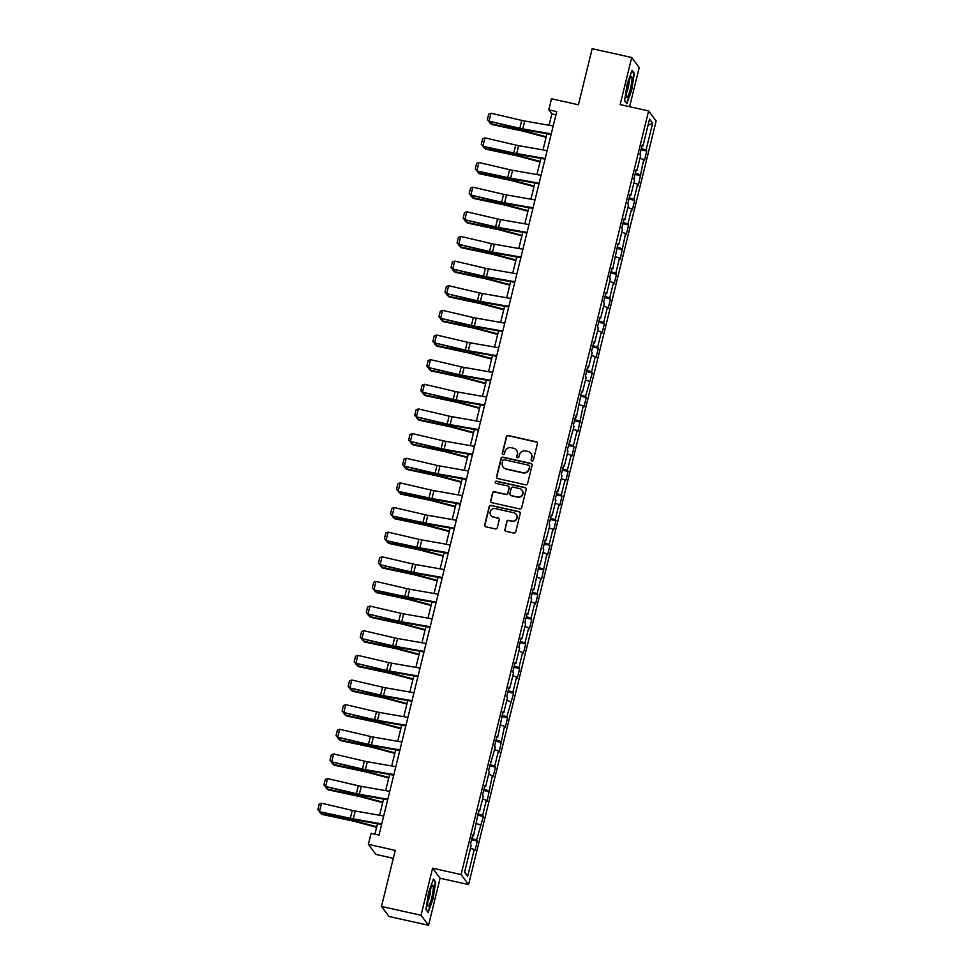 <?xml version="1.0" encoding="UTF-8"?>
<svg xmlns="http://www.w3.org/2000/svg" width="974" height="974" viewBox="0 0 974 974"><rect width="100%" height="100%" fill="white"/><g stroke="black" fill="none" stroke-linecap="round" stroke-linejoin="round"><path stroke-width="1.46" d="M531.999 460.994A1.132 1.108 -36.8 0 0 533.35 460.154L537.404 443.681A1.607 1.571 -36.8 0 0 536.224 441.782L508.282 435.548A1.607 1.571 -36.8 0 0 506.346 436.754L502.304 453.227A1.132 1.108 -36.8 0 0 503.12 454.554A1.132 1.108 -36.8 0 0 504.483 453.714L505.007 451.583A5.15 5.04 -36.8 0 1 511.192 447.723L513.517 448.247A5.15 5.04 -36.8 0 1 517.267 454.31L516.744 456.441A1.132 1.108 -36.8 0 0 517.559 457.768A1.132 1.108 -36.8 0 0 518.911 456.928L519.434 454.797A5.15 5.04 -36.8 0 1 525.631 450.95L527.957 451.461A5.15 5.04 -36.8 0 1 531.707 457.537L531.183 459.667A1.132 1.108 -36.8 0 0 531.999 460.994M504.8 529.381A1.607 1.571 -36.8 0 0 505.981 531.28L513.822 533.034A1.607 1.571 -36.8 0 0 515.745 531.828L520.238 513.529A1.607 1.571 -36.8 0 0 519.069 511.63L491.127 505.396A1.607 1.571 -36.8 0 0 489.192 506.602L484.699 524.901A1.607 1.571 -36.8 0 0 485.868 526.8L495.34 528.906A1.607 1.571 -36.8 0 0 497.276 527.701L499.199 519.873A1.607 1.571 -36.8 0 0 498.031 517.973L493.331 516.926A4.31 4.213 -36.8 0 1 490.799 510.486A4.31 4.213 -36.8 0 1 495.364 508.635L513.761 512.738A4.31 4.213 -36.8 0 1 516.305 519.179A4.31 4.213 -36.8 0 1 511.727 521.029L508.659 520.347A1.607 1.571 -36.8 0 0 506.724 521.553L505.007 529.649A1.607 1.571 -36.8 0 0 505.177 530.818M629.606 106.702L639.224 67.547L631.724 57.515L592.18 48.7L578.41 104.778L551.515 98.776L548.8 109.843L556.714 111.608L379.008 835.083L371.094 833.318L368.379 844.385L375.891 854.405L393.326 858.301M421.036 915.28L428.536 925.3L440.102 878.231L432.602 868.199L421.036 915.28L381.491 906.453L395.274 850.375L368.379 844.385M432.602 868.199L461.067 874.555L648.635 110.939L656.135 120.971L468.567 884.575L461.067 874.555M631.724 57.515L620.158 104.595L648.635 110.939M525.656 484.808A1.607 1.571 -36.8 0 0 527.591 483.603L532.084 465.304A1.607 1.571 -36.8 0 0 530.915 463.405L502.974 457.171A1.607 1.571 -36.8 0 0 501.038 458.377L496.545 476.676A1.607 1.571 -36.8 0 0 497.714 478.575L525.656 484.808M526.167 489.411L521.674 507.71A1.607 1.571 -36.8 0 1 519.739 508.915L491.797 502.681A1.607 1.571 -36.8 0 1 490.628 500.782L492.54 492.954A1.607 1.571 -36.8 0 1 494.475 491.748L505.81 494.281A1.607 1.571 -36.8 0 0 507.746 493.075L509.025 487.877A1.607 1.571 -36.8 0 0 507.844 485.989L496.046 483.348A1.132 1.108 -36.8 0 1 495.389 481.667A1.132 1.108 -36.8 0 1 496.582 481.18L524.998 487.524A1.607 1.571 -36.8 0 1 526.167 489.411M428.536 925.3L389.003 916.485L381.491 906.453M477.309 841.061L476.566 840.075L483.36 816.419L482.617 815.433L486.343 800.275L487.085 801.261L492.394 775.633L493.136 776.619L495.462 767.135L494.719 766.148L498.445 750.991L499.187 751.977L504.508 726.348L505.238 727.334L507.576 717.85L506.833 716.864L513.627 693.208L512.884 692.222L516.61 677.052L517.352 678.05L519.678 668.566L518.935 667.58L522.661 652.41L523.403 653.408L525.729 643.924L524.986 642.937L528.712 627.767L529.454 628.766L531.78 619.281L531.037 618.295L534.763 603.125L535.505 604.124L537.831 594.639L537.1 593.653L540.813 578.483L541.556 579.469L546.877 553.841L547.607 554.827L549.945 545.355L549.202 544.369L552.928 529.199L553.67 530.185L555.996 520.713L555.253 519.726L558.979 504.556L559.721 505.543L562.047 496.07L561.304 495.084L565.03 479.914L565.772 480.9L568.098 471.428L567.355 470.442L571.081 455.272L571.823 456.258L574.149 446.786L573.406 445.8L577.132 430.63L577.874 431.616L583.195 405.988L583.925 406.974L586.263 397.502L585.52 396.503L592.314 372.859L591.571 371.861L595.297 356.703L596.039 357.689L598.365 348.217L597.622 347.219L601.348 332.061L602.09 333.047L604.416 323.575L603.673 322.577L607.399 307.419L608.141 308.405L610.467 298.933L609.724 297.934L613.45 282.777L614.192 283.763L616.518 274.291L615.787 273.292L619.501 258.134L620.243 259.121L625.564 233.492L626.294 234.478L628.632 224.994L627.889 224.008L631.615 208.85L632.357 209.836L634.683 200.352L633.94 199.366L637.666 184.208L638.408 185.194L643.717 159.566L644.459 160.552L646.785 151.067L646.042 150.081L652.641 123.223L649.561 119.108L642.962 145.966L642.219 144.98L639.894 154.452L640.636 155.438L636.911 170.608L636.168 169.622L633.843 179.094L634.585 180.08L630.86 195.25L630.117 194.264L627.792 203.736L628.534 204.723L624.809 219.893L624.066 218.907L621.741 228.379L622.471 229.365L618.758 244.535L618.015 243.549L612.695 269.177L611.964 268.191L609.627 277.663L610.369 278.661L606.644 293.819L605.901 292.833L603.576 302.305L604.318 303.304L600.593 318.461L599.85 317.475L597.525 326.947L598.267 327.946L594.542 343.104L593.799 342.118L591.474 351.59L592.216 352.588L588.491 367.746L587.748 366.76L585.423 376.232L586.165 377.23L582.44 392.388L581.697 391.402L576.377 417.03L575.646 416.044L573.309 425.528L574.051 426.515L567.258 450.171L568 451.157L564.275 466.315L563.532 465.329L561.207 474.813L561.949 475.799L558.224 490.957L557.481 489.971L555.156 499.455L555.898 500.441L552.173 515.599L551.43 514.613L549.105 524.097L549.847 525.083L546.122 540.253L545.379 539.255L543.054 548.739L543.784 549.726L540.071 564.896L539.328 563.897L534.008 589.538L533.277 588.539L530.94 598.024L531.682 599.01L527.957 614.18L527.214 613.182L524.889 622.666L525.631 623.652L521.906 638.822L521.163 637.824L518.838 647.308L519.58 648.294L515.855 663.464L515.112 662.466L512.787 671.95L513.529 672.937L509.804 688.107L509.061 687.12L506.736 696.593L507.478 697.579L503.753 712.749L503.01 711.763L497.69 737.391L496.959 736.405L494.622 745.877L495.364 746.863L488.571 770.519L489.313 771.505L485.588 786.675L484.845 785.689L482.52 795.161L483.262 796.148L479.537 811.318L478.794 810.331L473.486 835.96L472.743 834.974L470.418 844.446L471.16 845.432L464.561 872.29L467.642 876.405L474.241 849.559L474.983 850.546L477.309 841.061L471.562 839.783M471.891 838.444L476.566 840.075M476.517 823.59L480.292 824.917M473.486 835.96L472.512 835.899M477.942 813.801L482.617 815.433M482.568 798.948L486.343 800.275M479.537 811.318L478.563 811.257M483.993 789.159L488.668 790.791M488.631 774.306L492.394 775.633M485.588 786.675L484.626 786.615M490.044 764.517L494.719 766.148M494.682 749.663L498.445 750.991M491.639 762.033L490.677 761.972M496.107 739.875L500.782 741.506M500.733 725.021L504.508 726.348M497.69 737.391L496.728 737.33M502.158 715.233L506.833 716.864M506.784 700.379L510.559 701.694M503.753 712.749L502.779 712.688M508.209 690.59L512.884 692.222M512.835 675.737L516.61 677.052M509.804 688.107L508.83 688.046M514.26 665.948L518.935 667.58M518.886 651.095L522.661 652.41M515.855 663.464L514.881 663.404M520.311 641.306L524.986 642.937M524.949 626.452L528.712 627.767M521.906 638.822L520.944 638.761M526.362 616.664L531.037 618.295M531 601.81L534.763 603.125M527.957 614.18L526.995 614.119M532.425 592.022L537.1 593.653M537.051 577.168L540.813 578.483M534.008 589.538L533.046 589.477M538.476 567.379L543.151 569.011M543.102 552.526L546.877 553.841M540.071 564.896L539.097 564.835M544.527 542.737L549.202 544.369M549.153 527.884L552.928 529.199M546.122 540.253L545.148 540.193M550.578 518.083L555.253 519.726M555.204 503.241L558.979 504.556M552.173 515.599L551.199 515.55M556.629 493.441L561.304 495.084M561.255 478.599L565.03 479.914M558.224 490.957L557.25 490.908M562.68 468.798L567.355 470.442M567.318 453.957L571.081 455.272M564.275 466.315L563.313 466.266M568.731 444.156L573.406 445.8M573.369 429.315L577.132 430.63M570.326 441.672L569.364 441.624M574.794 419.514L579.469 421.158M579.42 404.673L583.195 405.988M576.377 417.03L575.415 416.982M580.845 394.872L585.52 396.503M585.471 380.03L589.246 381.345M582.44 392.388L581.466 392.339M586.896 370.23L591.571 371.861M591.522 355.388L595.297 356.703M588.491 367.746L587.517 367.685M592.947 345.587L597.622 347.219M597.573 330.746L601.348 332.061M594.542 343.104L593.568 343.043M598.998 320.945L603.673 322.577M603.637 306.104L607.399 307.419M600.593 318.461L599.619 318.401M605.049 296.303L609.724 297.934M609.687 281.462L613.45 282.777M606.644 293.819L605.682 293.758M611.112 271.661L615.787 273.292M615.738 256.807L619.501 258.134M612.695 269.177L611.733 269.116M617.163 247.019L621.838 248.65M621.789 232.165L625.564 233.492M618.758 244.535L617.784 244.474M623.214 222.376L627.889 224.008M627.84 207.523L631.615 208.85M624.809 219.893L623.835 219.832M629.265 197.734L633.94 199.366M633.891 182.881L637.666 184.208M630.86 195.25L629.886 195.19M635.316 173.092L639.991 174.723M639.942 158.238L643.717 159.566M636.911 170.608L635.937 170.547M641.367 148.45L646.042 150.081M648.051 125.244L652.641 123.223M642.962 145.966L642 145.905M440.102 878.231L468.567 884.575M548.8 109.843L551.844 113.897L549.056 125.269M546.974 133.767L543.005 149.911M540.911 158.409L536.954 174.553M534.86 183.051L530.891 199.195M528.809 207.693L524.84 223.837M522.758 232.336L518.789 248.48M516.707 256.978L512.738 273.122M510.656 281.62L506.687 297.764M504.593 306.262L500.636 322.406M498.542 330.904L494.573 347.061M492.491 355.547L488.522 371.703M486.44 380.189L482.471 396.345M480.389 404.831L476.42 420.987M474.338 429.473L470.369 445.629M468.287 454.115L464.318 470.272M462.224 478.758L458.267 494.914M456.173 503.4L452.204 519.556M450.122 528.042L446.153 544.198M444.071 552.684L440.102 568.84M438.02 577.326L434.051 593.483M431.969 601.969L428 618.125M425.906 626.611L421.949 642.767M419.855 651.253L415.886 667.409M413.804 675.907L409.835 692.051M407.753 700.549L403.784 716.694M401.702 725.192L397.733 741.336M395.651 749.834L391.682 765.978M389.6 774.476L385.631 790.62M383.537 799.118L379.58 815.262M377.486 823.761L374.929 834.182M464.695 871.754L467.642 876.405M470.466 848.244L474.241 849.559M555.923 114.81L551.844 113.897M641.038 149.789L646.785 151.067M634.987 174.431L640.734 175.71M628.936 199.073L634.683 200.352M622.885 223.716L628.632 224.994M616.834 248.358L622.569 249.636M610.771 273L616.518 274.291M604.72 297.642L610.467 298.933M598.669 322.284L604.416 323.575M592.618 346.927L598.365 348.217M586.567 371.569L592.314 372.859M580.516 396.211L586.263 397.502M574.465 420.865L580.2 422.144M568.402 445.508L574.149 446.786M562.351 470.15L568.098 471.428M556.3 494.792L562.047 496.07M550.249 519.434L555.996 520.713M544.198 544.076L549.945 545.355M538.147 568.719L543.882 569.997M532.084 593.361L537.831 594.639M526.033 618.003L531.78 619.281M519.982 642.645L525.729 643.924M513.931 667.287L519.678 668.566M507.88 691.93L513.627 693.208M501.829 716.572L507.576 717.85M495.778 741.214L501.513 742.492M489.715 765.856L495.462 767.135M483.664 790.498L489.411 791.777M477.613 815.141L483.36 816.419M627.195 83.995L624.59 100.748L626.842 103.768L631.724 90.034L634.33 73.281L632.077 70.262L627.195 83.995M428.183 912.553L433.065 898.819L435.682 882.067L433.418 879.047L428.548 892.781L425.93 909.533L428.183 912.553M633.453 73.087L634.33 73.281M434.794 881.872L435.682 882.067M531.475 460.714A1.132 1.108 -36.8 0 1 531.378 459.935L531.901 457.804A5.15 5.04 -36.8 0 0 530.964 453.47M516.524 450.256A5.15 5.04 -36.8 0 1 517.474 454.578L516.951 456.721A1.132 1.108 -36.8 0 0 517.036 457.488M537.234 442.5A1.607 1.571 -36.8 0 0 536.431 442.05L508.489 435.816A1.607 1.571 -36.8 0 0 506.553 437.022L502.511 453.494A1.132 1.108 -36.8 0 0 502.596 454.274M531.914 464.135A1.607 1.571 -36.8 0 0 531.122 463.685L503.168 457.451A1.607 1.571 -36.8 0 0 501.245 458.657L496.752 476.943A1.607 1.571 -36.8 0 0 496.91 478.112M529.491 466.522A1.132 1.108 -36.8 0 0 528.675 465.195L504.142 459.728A1.132 1.108 -36.8 0 0 502.791 460.568L502.243 462.82A5.15 5.04 -36.8 0 0 505.993 468.884L522.758 472.633A5.15 5.04 -36.8 0 0 528.943 468.774L529.698 466.802A1.132 1.108 -36.8 0 0 529.406 465.755M503.181 467.155A5.15 5.04 -36.8 0 0 506.188 469.164L505.993 468.884M529.698 466.802L529.15 469.042A5.15 5.04 -36.8 0 1 522.965 472.901L506.188 469.164M508.854 486.708A1.607 1.571 -36.8 0 1 509.219 488.157L507.953 493.343A1.607 1.571 -36.8 0 1 506.017 494.548L494.682 492.028A1.607 1.571 -36.8 0 0 492.747 493.234L490.823 501.062A1.607 1.571 -36.8 0 0 490.993 502.231M525.997 488.242A1.607 1.571 -36.8 0 0 525.193 487.791L496.789 481.448A1.132 1.108 -36.8 0 0 495.523 483.067M517.571 496.898A4.31 4.213 -36.8 0 0 522.04 490.178A4.31 4.213 -36.8 0 0 519.605 488.607L513.128 487.158A1.607 1.571 -36.8 0 0 511.192 488.364L509.913 493.562A1.607 1.571 -36.8 0 0 511.094 495.462L517.778 497.178A4.31 4.213 -36.8 0 0 522.137 490.312M510.291 494.999A1.607 1.571 -36.8 0 0 511.289 495.729L511.094 495.462M517.778 497.178L511.289 495.729M516.293 514.442A4.31 4.213 -36.8 0 1 511.934 521.297L508.866 520.615A1.607 1.571 -36.8 0 0 506.93 521.821L505.007 529.649M491.006 515.502A4.31 4.213 -36.8 0 0 493.538 517.194L493.331 516.926M499.029 518.704A1.607 1.571 -36.8 0 0 498.225 518.241L493.538 517.194M520.079 512.361A1.607 1.571 -36.8 0 0 519.276 511.898L491.334 505.664A1.607 1.571 -36.8 0 0 489.398 506.87L484.906 525.169A1.607 1.571 -36.8 0 0 485.076 526.337M491.152 122.176L490.762 123.722L520.944 130.139A12.309 1.631 13.8 0 1 525.51 131.234L546.231 136.774M489.265 122.322L491.553 124.465L489.398 121.762M546.097 137.31L524.779 131.612A8.206 1.084 -166.2 0 0 521.735 130.881L491.553 124.465M551.235 133.888L522.758 128.909A8.206 1.084 13.8 0 1 519.812 128.3L489.058 121.129L520.031 128.909A12.309 1.631 -166.2 0 0 524.45 129.822L551.089 134.485M553.183 125.987L524.694 121.007A8.206 1.084 13.8 0 1 521.747 120.399L491.006 113.228L489.058 121.129L487.353 119.644L488.704 114.116L491.006 113.228M489.277 121.738L487.353 119.644M626.306 94.953A10.665 1.68 102.6 0 0 626.452 96.852A10.665 1.68 102.6 0 0 629.557 91.982A10.665 1.68 102.6 0 0 631.992 78.931A10.665 1.68 102.6 0 0 630.921 76.836A10.665 1.68 102.6 0 0 627.962 84.628A10.665 1.68 102.6 0 0 626.306 94.953M626.44 92.859A7.305 1.157 102.6 0 0 629.216 81.049A7.305 1.157 102.6 0 0 629.204 80.44M631.834 70.932L633.867 73.634L631.335 89.876L626.611 103.183L624.626 100.517M431.799 897.492A10.665 1.68 102.6 0 0 432.261 885.622A10.665 1.68 102.6 0 0 429.169 893.974A10.665 1.68 102.6 0 0 427.805 905.637A10.665 1.68 102.6 0 0 431.799 897.492M427.781 901.644A7.305 1.157 102.6 0 0 429.522 896.518A7.305 1.157 102.6 0 0 430.557 889.225M433.187 879.717L435.208 882.42L432.675 898.661L427.951 911.968L425.967 909.302M485.089 146.818L484.711 148.365L514.893 154.781A12.309 1.631 13.8 0 1 519.459 155.877L540.18 161.416M483.214 146.964L485.502 149.107L483.348 146.404M540.046 161.952L518.728 156.254A8.206 1.084 -166.2 0 0 515.684 155.523L485.502 149.107M479.038 171.461L478.66 173.007L508.842 179.423A12.309 1.631 13.8 0 1 513.408 180.519L534.117 186.058M477.163 171.607L479.452 173.749L477.297 171.047M533.995 186.594L512.677 180.896A8.206 1.084 -166.2 0 0 509.633 180.166L479.452 173.749M545.184 158.531L516.707 153.551A8.206 1.084 13.8 0 1 513.761 152.942L483.226 146.38L513.98 153.551A12.309 1.631 -166.2 0 0 518.399 154.464L545.038 159.127M547.12 150.629L518.643 145.65A8.206 1.084 13.8 0 1 515.696 145.041L484.942 137.87L483.007 145.771L481.29 144.286L482.654 138.758L484.942 137.87M483.226 146.38L481.29 144.286M539.133 183.173L510.656 178.193A8.206 1.084 13.8 0 1 507.697 177.585L477.175 171.022L507.929 178.193A12.309 1.631 -166.2 0 0 512.348 179.106L538.987 183.769M541.069 175.283L512.592 170.292A8.206 1.084 13.8 0 1 509.646 169.683L478.891 162.512L476.956 170.413L475.239 168.928L476.603 163.401L478.891 162.512M477.175 171.022L475.239 168.928M472.987 196.103L472.609 197.649L502.791 204.065A12.309 1.631 13.8 0 1 507.357 205.161L528.066 210.701M471.099 196.261L473.401 198.392L471.246 195.689M527.945 211.236L506.626 205.538A8.206 1.084 -166.2 0 0 503.582 204.808L473.401 198.392M466.936 220.745L466.558 222.291L496.74 228.707A12.309 1.631 13.8 0 1 501.306 229.803L522.015 235.343M465.048 220.903L467.35 223.034L465.195 220.331M521.881 235.878L500.575 230.181A8.206 1.084 -166.2 0 0 497.531 229.45L467.35 223.034M460.885 245.387L460.507 246.933L490.689 253.35A12.309 1.631 13.8 0 1 495.255 254.445L515.964 259.985M458.998 245.545L461.286 247.676L459.131 244.973M515.83 260.521L494.524 254.823A8.206 1.084 -166.2 0 0 491.48 254.092L461.286 247.676M533.082 207.815L504.605 202.835A8.206 1.084 13.8 0 1 501.647 202.227L470.905 195.056L501.866 202.835A12.309 1.631 -166.2 0 0 506.297 203.749L532.936 208.412M535.018 199.926L506.541 194.934A8.206 1.084 13.8 0 1 503.595 194.325L472.84 187.154L470.905 195.056L469.188 193.57L470.552 188.043L472.84 187.154M471.124 195.664L469.188 193.57M527.031 232.457L498.542 227.478A8.206 1.084 13.8 0 1 495.596 226.869L464.854 219.698L495.815 227.478A12.309 1.631 -166.2 0 0 500.246 228.391L526.885 233.054M528.967 224.568L500.49 219.576A8.206 1.084 13.8 0 1 497.531 218.967L466.789 211.796L464.854 219.698L463.137 218.213L464.488 212.685L466.789 211.796M465.073 220.307L463.137 218.213M520.968 257.099L492.491 252.12A8.206 1.084 13.8 0 1 489.545 251.511L458.791 244.34L489.764 252.12A12.309 1.631 -166.2 0 0 494.195 253.033L520.834 257.696M522.916 249.21L494.439 244.218A8.206 1.084 13.8 0 1 491.48 243.61L460.739 236.439L458.791 244.34L457.086 242.855L458.437 237.327L460.739 236.439M459.022 244.949L457.086 242.855M514.917 281.742L486.44 276.762A8.206 1.084 13.8 0 1 483.494 276.153L452.74 268.982L483.713 276.762A12.309 1.631 -166.2 0 0 488.132 277.675L514.771 282.338M516.865 273.852L488.376 268.861A8.206 1.084 13.8 0 1 485.429 268.252L454.688 261.081L452.74 268.982L451.035 267.497L452.386 261.969L454.688 261.081M452.959 269.591L451.035 267.497M508.866 306.384L480.389 301.404A8.206 1.084 13.8 0 1 477.443 300.796L446.689 293.624L477.662 301.404A12.309 1.631 -166.2 0 0 482.081 302.317L508.72 306.98M510.814 298.494L482.325 293.503A8.206 1.084 13.8 0 1 479.378 292.894L448.624 285.723L446.689 293.624L444.972 292.139L446.336 286.612L448.624 285.723M446.908 294.233L444.972 292.139M502.815 331.038L474.338 326.047A8.206 1.084 13.8 0 1 471.392 325.438L440.638 318.267L471.611 326.047A12.309 1.631 -166.2 0 0 476.03 326.96L502.669 331.623M504.751 323.137L476.274 318.145A8.206 1.084 13.8 0 1 473.327 317.536L442.573 310.365L440.638 318.267L438.921 316.781L440.285 311.254L442.573 310.365M440.857 318.875L438.921 316.781M496.764 355.68L468.287 350.689A8.206 1.084 13.8 0 1 465.329 350.08L434.587 342.909L465.548 350.689A12.309 1.631 -166.2 0 0 469.979 351.602L496.618 356.265M498.7 347.779L470.223 342.787A8.206 1.084 13.8 0 1 467.276 342.178L436.522 335.007L434.587 342.909L432.87 341.424L434.234 335.896L436.522 335.007M434.806 343.518L432.87 341.424M490.713 380.323L462.236 375.331A8.206 1.084 13.8 0 1 459.278 374.722L428.536 367.551L459.497 375.343A12.309 1.631 -166.2 0 0 463.928 376.244L490.567 380.907M492.649 372.421L464.172 367.429A8.206 1.084 13.8 0 1 461.226 366.833L430.471 359.649L428.536 367.551L426.819 366.066L428.183 360.538L430.471 359.649M428.755 368.16L426.819 366.066M484.662 404.965L456.173 399.973A8.206 1.084 13.8 0 1 453.227 399.364L422.485 392.193L453.446 399.985A12.309 1.631 -166.2 0 0 457.877 400.886L484.516 405.549M486.598 397.063L458.121 392.072A8.206 1.084 13.8 0 1 455.162 391.475L424.421 384.292L422.485 392.193L420.768 390.708L422.119 385.18L424.421 384.292M422.704 392.802L420.768 390.708M478.599 429.607L450.122 424.615A8.206 1.084 13.8 0 1 447.176 424.007L416.422 416.835L447.395 424.627A12.309 1.631 -166.2 0 0 451.826 425.528L478.453 430.191M480.547 421.705L452.07 416.714A8.206 1.084 13.8 0 1 449.111 416.117L418.37 408.934L416.422 416.835L414.717 415.35L416.068 409.823L418.37 408.934M416.641 417.444L414.717 415.35M472.548 454.249L444.071 449.257A8.206 1.084 13.8 0 1 441.125 448.649L410.371 441.478L441.344 449.27A12.309 1.631 -166.2 0 0 445.763 450.171L472.402 454.834M474.496 446.348L446.007 441.356A8.206 1.084 13.8 0 1 443.06 440.759L412.319 433.576L410.371 441.478L408.666 439.992L410.017 434.465L412.319 433.576M410.59 442.086L408.666 439.992M466.497 478.891L438.02 473.9A8.206 1.084 13.8 0 1 435.074 473.291L404.32 466.12L435.293 473.912A12.309 1.631 -166.2 0 0 439.712 474.813L466.351 479.476M468.433 470.99L439.956 466.01A8.206 1.084 13.8 0 1 437.009 465.402L406.255 458.23L404.32 466.12L402.603 464.635L403.966 459.107L406.255 458.23M404.539 466.741L402.603 464.635M460.446 503.534L431.969 498.542A8.206 1.084 13.8 0 1 429.01 497.933L398.488 491.383L429.242 498.554A12.309 1.631 -166.2 0 0 433.661 499.455L460.3 504.13M462.382 495.632L433.905 490.653A8.206 1.084 13.8 0 1 430.958 490.044L400.204 482.873L398.269 490.762L396.552 489.277L397.916 483.749L400.204 482.873M398.488 491.383L396.552 489.277M454.395 528.176L425.918 523.184A8.206 1.084 13.8 0 1 422.959 522.588L392.437 516.025L423.179 523.196A12.309 1.631 -166.2 0 0 427.61 524.109L454.249 528.772M456.331 520.274L427.854 515.295A8.206 1.084 13.8 0 1 424.908 514.686L394.153 507.515L392.218 515.404L390.501 513.919L391.865 508.391L394.153 507.515M392.437 516.025L390.501 513.919M448.344 552.818L419.855 547.826A8.206 1.084 13.8 0 1 416.909 547.23L386.386 540.667L417.128 547.838A12.309 1.631 -166.2 0 0 421.559 548.752L448.198 553.415M450.28 544.916L421.803 539.937A8.206 1.084 13.8 0 1 418.844 539.328L388.102 532.157L386.167 540.046L384.45 538.573L385.801 533.034L388.102 532.157M386.386 540.667L384.45 538.573M442.281 577.46L413.804 572.468A8.206 1.084 13.8 0 1 410.858 571.872L380.103 564.689L411.077 572.481A12.309 1.631 -166.2 0 0 415.508 573.394L442.147 578.057M444.229 569.559L415.752 564.579A8.206 1.084 13.8 0 1 412.793 563.97L382.052 556.799L380.103 564.689L378.399 563.216L379.75 557.676L382.052 556.799M380.335 565.31L378.399 563.216M436.23 602.102L407.753 597.111A8.206 1.084 13.8 0 1 404.807 596.514L374.272 589.952L405.026 597.123A12.309 1.631 -166.2 0 0 409.445 598.036L436.084 602.699M438.178 594.201L409.701 589.221A8.206 1.084 13.8 0 1 406.742 588.613L376.001 581.441L374.053 589.331L372.348 587.858L373.699 582.318L376.001 581.441M374.272 589.952L372.348 587.858M430.179 626.745L401.702 621.765A8.206 1.084 13.8 0 1 398.756 621.156L368.002 613.985L398.975 621.765A12.309 1.631 -166.2 0 0 403.394 622.678L430.033 627.341M432.127 618.843L403.638 613.864A8.206 1.084 13.8 0 1 400.691 613.255L369.937 606.084L368.002 613.985L366.285 612.5L367.648 606.972L369.937 606.084M368.221 614.594L366.285 612.5M424.128 651.387L395.651 646.407A8.206 1.084 13.8 0 1 392.705 645.799L361.951 638.627L392.924 646.407A12.309 1.631 -166.2 0 0 397.343 647.32L423.982 651.983M426.064 643.485L397.587 638.506A8.206 1.084 13.8 0 1 394.64 637.897L363.886 630.726L361.951 638.627L360.234 637.142L361.598 631.615L363.886 630.726M362.17 639.236L360.234 637.142M454.834 270.029L454.444 271.576L484.638 277.992A12.309 1.631 13.8 0 1 489.192 279.088L509.913 284.627M452.947 270.188L455.235 272.318L453.08 269.615M509.779 285.163L488.461 279.465A8.206 1.084 -166.2 0 0 485.417 278.734L455.235 272.318M448.771 294.672L448.393 296.218L478.575 302.634A12.309 1.631 13.8 0 1 483.141 303.73L503.862 309.269M446.896 294.83L449.184 296.96L447.029 294.27M503.728 309.805L482.41 304.107A8.206 1.084 -166.2 0 0 479.366 303.377L449.184 296.96M442.72 319.314L442.342 320.86L472.524 327.276A12.309 1.631 13.8 0 1 477.09 328.372L497.811 333.912M440.845 319.472L443.133 321.603L440.978 318.912M497.677 334.447L476.359 328.749A8.206 1.084 -166.2 0 0 473.315 328.019L443.133 321.603M436.669 343.956L436.291 345.502L466.473 351.918A12.309 1.631 13.8 0 1 471.039 353.014L491.748 358.554M434.781 344.114L437.082 346.245L434.928 343.554M491.627 359.089L470.308 353.392A8.206 1.084 -166.2 0 0 467.264 352.661L437.082 346.245M430.618 368.598L430.24 370.144L460.422 376.573A12.309 1.631 13.8 0 1 464.988 377.656L485.697 383.196M428.73 368.756L431.032 370.887L428.877 368.196M485.563 383.732L464.257 378.034A8.206 1.084 -166.2 0 0 461.213 377.303L431.032 370.887M424.567 393.24L424.189 394.787L454.371 401.215A12.309 1.631 13.8 0 1 458.937 402.311L479.646 407.838M422.679 393.399L424.981 395.529L422.813 392.839M479.512 408.374L458.206 402.676A8.206 1.084 -166.2 0 0 455.162 401.945L424.981 395.529M418.516 417.883L418.126 419.429L448.32 425.857A12.309 1.631 13.8 0 1 452.886 426.953L473.595 432.48M416.628 418.041L418.917 420.171L416.762 417.481M473.461 433.016L452.143 427.318A8.206 1.084 -166.2 0 0 449.111 426.588L418.917 420.171M412.465 442.525L412.075 444.083L442.257 450.499A12.309 1.631 13.8 0 1 446.822 451.595L467.544 457.123M410.578 442.683L412.866 444.814L410.711 442.123M467.41 457.658L446.092 451.96A8.206 1.084 -166.2 0 0 443.048 451.23L412.866 444.814M406.401 467.167L406.024 468.725L436.206 475.142A12.309 1.631 13.8 0 1 440.772 476.237L461.493 481.765M404.527 467.325L406.815 469.456L404.66 466.765M461.359 482.3L440.041 476.603A8.206 1.084 -166.2 0 0 436.997 475.872L406.815 469.456M400.351 491.809L399.973 493.368L430.155 499.784A12.309 1.631 13.8 0 1 434.721 500.88L455.442 506.407M398.476 491.967L400.764 494.098L398.609 491.407M455.308 506.943L433.99 501.245A8.206 1.084 -166.2 0 0 430.946 500.514L400.764 494.098M394.3 516.451L393.922 518.01L424.104 524.426A12.309 1.631 13.8 0 1 428.67 525.522L449.379 531.049M392.412 516.61L394.714 518.74L392.559 516.05M449.257 531.585L427.939 525.887A8.206 1.084 -166.2 0 0 424.895 525.156L394.714 518.74M388.249 541.094L387.871 542.652L418.053 549.068A12.309 1.631 13.8 0 1 422.619 550.164L443.328 555.691M386.361 541.252L388.663 543.382L386.508 540.692M443.194 556.227L421.888 550.541A8.206 1.084 -166.2 0 0 418.844 549.811L388.663 543.382M382.198 565.736L381.82 567.294L412.002 573.71A12.309 1.631 13.8 0 1 416.568 574.806L437.277 580.346M380.31 565.894L382.612 568.025L380.444 565.334M437.143 580.869L415.837 575.184A8.206 1.084 -166.2 0 0 412.793 574.453L382.612 568.025M376.147 590.378L375.757 591.936L405.951 598.353A12.309 1.631 13.8 0 1 410.504 599.448L431.226 604.988M374.26 590.536L376.548 592.667L374.393 589.976M431.092 605.511L409.774 599.826A8.206 1.084 -166.2 0 0 406.73 599.095L376.548 592.667M370.096 615.032L369.706 616.579L399.888 622.995A12.309 1.631 13.8 0 1 404.454 624.091L425.175 629.63M368.209 615.178L370.497 617.321L368.342 614.618M425.041 630.154L403.723 624.468A8.206 1.084 -166.2 0 0 400.679 623.737L370.497 617.321M364.033 639.674L363.655 641.221L393.837 647.637A12.309 1.631 13.8 0 1 398.403 648.733L419.124 654.272M362.158 639.821L364.446 641.963L362.291 639.261M418.99 654.808L397.672 649.11A8.206 1.084 -166.2 0 0 394.628 648.38L364.446 641.963M357.982 664.317L357.604 665.863L387.786 672.279A12.309 1.631 13.8 0 1 392.352 673.375L413.061 678.915M356.094 664.463L358.395 666.606L356.241 663.903M412.939 679.45L391.621 673.752A8.206 1.084 -166.2 0 0 388.577 673.022L358.395 666.606M351.931 688.959L351.553 690.505L381.735 696.921A12.309 1.631 13.8 0 1 386.301 698.017L407.01 703.557M350.043 689.105L352.344 691.248L350.19 688.545M406.889 704.092L385.57 698.395A8.206 1.084 -166.2 0 0 382.526 697.664L352.344 691.248M418.077 676.029L389.6 671.049A8.206 1.084 13.8 0 1 386.641 670.441L355.9 663.27L386.861 671.049A12.309 1.631 -166.2 0 0 391.292 671.963L417.931 676.626M420.013 668.127L391.536 663.148A8.206 1.084 13.8 0 1 388.589 662.539L357.835 655.368L355.9 663.27L354.183 661.784L355.547 656.257L357.835 655.368M356.119 663.878L354.183 661.784M412.026 700.671L383.549 695.692A8.206 1.084 13.8 0 1 380.591 695.083L349.849 687.912L380.81 695.692A12.309 1.631 -166.2 0 0 385.241 696.605L411.88 701.268M413.962 692.77L385.485 687.79A8.206 1.084 13.8 0 1 382.538 687.181L351.784 680.01L349.849 687.912L348.132 686.426L349.496 680.899L351.784 680.01M350.068 688.521L348.132 686.426M345.88 713.601L345.502 715.147L375.684 721.564A12.309 1.631 13.8 0 1 380.25 722.659L400.959 728.199M343.992 713.747L346.294 715.89L344.126 713.187M400.825 728.735L379.519 723.037A8.206 1.084 -166.2 0 0 376.475 722.306L346.294 715.89M405.975 725.313L377.486 720.334A8.206 1.084 13.8 0 1 374.54 719.725L343.798 712.554L374.759 720.334A12.309 1.631 -166.2 0 0 379.19 721.247L405.829 725.91M407.911 717.412L379.434 712.432A8.206 1.084 13.8 0 1 376.475 711.824L345.733 704.652L343.798 712.554L342.081 711.069L343.432 705.541L345.733 704.652M344.017 713.163L342.081 711.069M339.829 738.243L339.439 739.79L369.633 746.206A12.309 1.631 13.8 0 1 374.199 747.301L394.908 752.841M337.941 738.389L340.23 740.532L338.075 737.829M394.774 753.377L373.468 747.679A8.206 1.084 -166.2 0 0 370.424 746.948L340.23 740.532M399.912 749.956L371.435 744.976A8.206 1.084 13.8 0 1 368.489 744.367L337.734 737.196L368.708 744.976A12.309 1.631 -166.2 0 0 373.139 745.889L399.766 750.552M401.86 742.066L373.383 737.074A8.206 1.084 13.8 0 1 370.424 736.466L339.683 729.295L337.734 737.196L336.03 735.711L337.381 730.183L339.683 729.295M337.954 737.805L336.03 735.711M333.778 762.886L333.388 764.432L363.57 770.848A12.309 1.631 13.8 0 1 368.135 771.944L388.857 777.483M331.891 763.032L334.179 765.174L332.024 762.472M388.723 778.019L367.405 772.321A8.206 1.084 -166.2 0 0 364.361 771.591L334.179 765.174M393.861 774.598L365.384 769.618A8.206 1.084 13.8 0 1 362.438 769.01L331.684 761.838L362.657 769.618A12.309 1.631 -166.2 0 0 367.076 770.531L393.715 775.194M395.809 766.708L367.32 761.717A8.206 1.084 13.8 0 1 364.373 761.108L333.632 753.937L331.684 761.838L329.979 760.353L331.33 754.826L333.632 753.937M331.903 762.447L329.979 760.353M327.714 787.528L327.337 789.074L357.519 795.49A12.309 1.631 13.8 0 1 362.084 796.586L382.806 802.126M325.84 787.686L328.128 789.817L325.973 787.114M382.672 802.661L361.354 796.963A8.206 1.084 -166.2 0 0 358.31 796.233L328.128 789.817M387.81 799.24L359.333 794.26A8.206 1.084 13.8 0 1 356.387 793.652L325.633 786.481L356.606 794.26A12.309 1.631 -166.2 0 0 361.025 795.174L387.664 799.837M389.746 791.351L361.269 786.359A8.206 1.084 13.8 0 1 358.322 785.75L327.568 778.579L325.633 786.481L323.916 784.995L325.279 779.468L327.568 778.579M325.852 787.089L323.916 784.995M321.663 812.17L321.286 813.716L351.468 820.132A12.309 1.631 13.8 0 1 356.034 821.228L376.755 826.768M319.789 812.328L322.077 814.459L319.922 811.756M376.621 827.303L355.303 821.606A8.206 1.084 -166.2 0 0 352.259 820.875L322.077 814.459M381.759 823.882L353.282 818.903A8.206 1.084 13.8 0 1 350.323 818.294L319.801 811.732L350.555 818.903A12.309 1.631 -166.2 0 0 354.974 819.816L381.613 824.479M383.695 815.993L355.218 811.001A8.206 1.084 13.8 0 1 352.271 810.392L321.517 803.221L319.582 811.123L317.865 809.638L319.228 804.11L321.517 803.221M319.801 811.732L317.865 809.638M521.187 129.177L520.944 130.139M525.802 130.053L525.51 131.234M522.758 128.909L524.694 121.007M519.812 128.3L521.747 120.399M515.136 153.819L514.893 154.781M519.751 154.696L519.459 155.877M509.085 178.461L508.842 179.423M513.7 179.338L513.408 180.519M516.707 153.551L518.643 145.65M513.761 152.942L515.696 145.041M510.656 178.193L512.592 170.292M507.697 177.585L509.646 169.683M503.022 203.103L502.791 204.065M507.649 203.98L507.357 205.161M496.971 227.746L496.74 228.707M501.598 228.622L501.306 229.803M490.92 252.388L490.689 253.35M495.535 253.264L495.255 254.445M504.605 202.835L506.541 194.934M501.647 202.227L503.595 194.325M498.542 227.478L500.49 219.576M495.596 226.869L497.531 218.967M492.491 252.12L494.439 244.218M489.545 251.511L491.48 243.61M486.44 276.762L488.376 268.861M483.494 276.153L485.429 268.252M480.389 301.404L482.325 293.503M477.443 300.796L479.378 292.894M474.338 326.047L476.274 318.145M471.392 325.438L473.327 317.536M468.287 350.689L470.223 342.787M465.329 350.08L467.276 342.178M462.236 375.331L464.172 367.429M459.278 374.722L461.226 366.833M456.173 399.973L458.121 392.072M453.227 399.364L455.162 391.475M450.122 424.615L452.07 416.714M447.176 424.007L449.111 416.117M444.071 449.257L446.007 441.356M441.125 448.649L443.06 440.759M438.02 473.9L439.956 466.01M435.074 473.291L437.009 465.402M431.969 498.542L433.905 490.653M429.01 497.933L430.958 490.044M425.918 523.184L427.854 515.295M422.959 522.588L424.908 514.686M419.855 547.826L421.803 539.937M416.909 547.23L418.844 539.328M413.804 572.468L415.752 564.579M410.858 571.872L412.793 563.97M407.753 597.111L409.701 589.221M404.807 596.514L406.742 588.613M401.702 621.765L403.638 613.864M398.756 621.156L400.691 613.255M395.651 646.407L397.587 638.506M392.705 645.799L394.64 637.897M484.869 277.03L484.638 277.992M489.484 277.907L489.192 279.088M478.818 301.672L478.575 302.634M483.433 302.561L483.141 303.73M472.767 326.314L472.524 327.276M477.382 327.203L477.09 328.372M466.716 350.957L466.473 351.918M471.331 351.845L471.039 353.014M460.653 375.599L460.422 376.573M465.28 376.488L464.988 377.656M454.602 400.241L454.371 401.215M459.217 401.13L458.937 402.311M448.551 424.883L448.32 425.857M453.166 425.772L452.886 426.953M442.5 449.525L442.257 450.499M447.115 450.414L446.822 451.595M436.449 474.168L436.206 475.142M441.064 475.056L440.772 476.237M430.398 498.81L430.155 499.784M435.013 499.699L434.721 500.88M424.335 523.452L424.104 524.426M428.962 524.341L428.67 525.522M418.284 548.094L418.053 549.068M422.911 548.983L422.619 550.164M412.233 572.736L412.002 573.71M416.848 573.625L416.568 574.806M406.182 597.379L405.951 598.353M410.797 598.267L410.504 599.448M400.131 622.021L399.888 622.995M404.746 622.91L404.454 624.091M394.08 646.675L393.837 647.637M398.695 647.552L398.403 648.733M388.029 671.317L387.786 672.279M392.644 672.194L392.352 673.375M381.966 695.96L381.735 696.921M386.593 696.836L386.301 698.017M389.6 671.049L391.536 663.148M386.641 670.441L388.589 662.539M383.549 695.692L385.485 687.79M380.591 695.083L382.538 687.181M375.915 720.602L375.684 721.564M380.53 721.478L380.25 722.659M377.486 720.334L379.434 712.432M374.54 719.725L376.475 711.824M369.864 745.244L369.633 746.206M374.479 746.121L374.199 747.301M371.435 744.976L373.383 737.074M368.489 744.367L370.424 736.466M363.813 769.886L363.57 770.848M368.428 770.763L368.135 771.944M365.384 769.618L367.32 761.717M362.438 769.01L364.373 761.108M357.762 794.528L357.519 795.49M362.377 795.405L362.084 796.586M359.333 794.26L361.269 786.359M356.387 793.652L358.322 785.75M351.711 819.171L351.468 820.132M356.326 820.047L356.034 821.228M353.282 818.903L355.218 811.001M350.323 818.294L352.271 810.392"/></g></svg>
